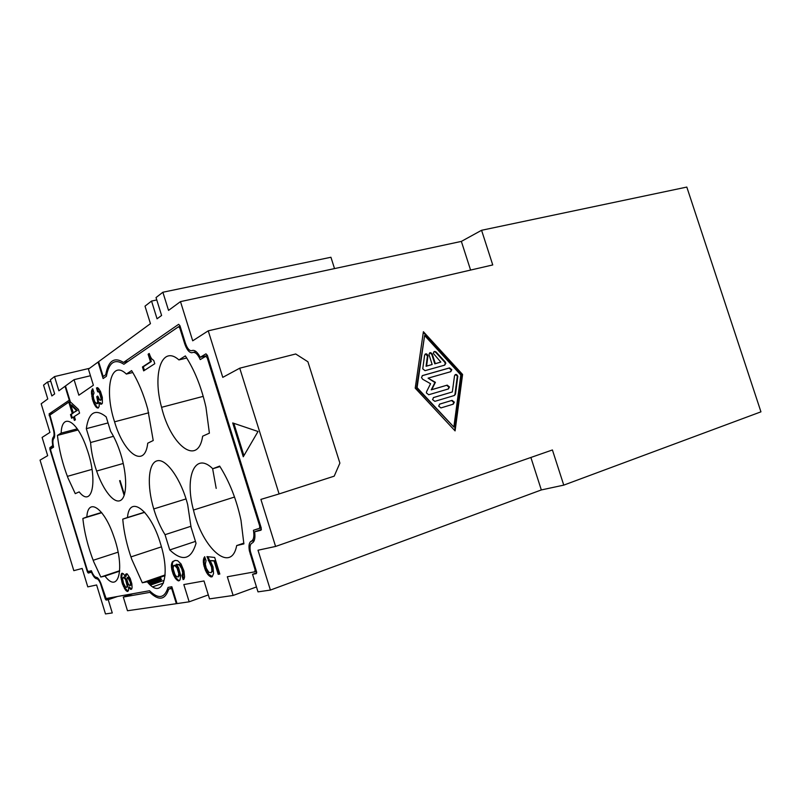 <?xml version="1.0" encoding="UTF-8"?>
<svg xmlns="http://www.w3.org/2000/svg" width="801" height="801" viewBox="0 0 801 801"><rect width="100%" height="100%" fill="white"/><g stroke="black" fill="none" stroke-linecap="round" stroke-linejoin="round"><path stroke-width="1.2" d="M50.773 381.236L47.579 381.987L43.544 385.131L47.78 398.948L41.171 403.784L49.932 432.4L42.103 437.426L47.68 455.669L40.05 460.124L73.812 570.662L82.163 568.46L87.79 586.873L96.621 584.97L105.482 613.926L112.27 612.945L108.215 599.709L117.527 596.485M254.418 540.014L251.744 540.925C253.817 539.433 254.378 535.889 253.436 530.292L259.494 528.41L259.734 526.177L207.199 357.807L208.07 357.596M207.419 355.514L200.21 357.276L205.957 353.822L207.359 355.344L261.236 527.969L260.996 530.202L254.628 531.784L254.698 532.305C255.359 537.952 254.588 541.486 252.385 542.908L251.704 543.268C250.032 544.44 249.622 547.253 250.453 551.719L256.64 572.004L256.29 573.626L252.535 574.297L256.71 572.795M279.098 493.937L260.896 499.393L275.584 546.442L552.42 449.962L563.764 485.126L760.95 411.834L686.807 187.074L481.571 230.287L492.745 264.941L208.24 330.833L222.778 377.361L239.739 368.19L295.709 353.982L307.924 361.782L339.884 463.118L334.197 476.164L279.098 493.937L239.739 368.19M462.588 374.467L455.088 430.898L415.218 388.155L423.399 331.714L462.588 374.467L462.067 374.668L423.298 332.395M251.744 540.925L250.613 541.586C249.021 543.138 248.61 546.192 249.371 550.768L255.068 569.701L254.838 571.814L227.314 576.76L233.121 595.463L256.47 586.933M156.776 299.954L151.539 301.066L145.011 306.152L150.448 323.654L98.603 361.672L103.179 376.5L105.732 374.738C108.325 360.73 114.253 356.625 123.524 362.432L128.18 361.331M200.21 357.276L199.98 356.825C197.396 352.05 194.883 349.927 192.42 350.458L191.699 350.678C189.326 350.918 187.224 348.405 185.381 343.118L179.965 325.747L178.643 324.315L123.524 362.432M334.528 268.595L330.933 257.261L162.873 292.245L168.53 310.387L180.485 301.617L461.356 241.401L481.571 230.287M151.539 301.066L157.056 318.798L161.602 315.464L156.035 297.561L162.873 292.245M275.584 546.442L257.992 550.227L270.408 590.067L258.002 591.869L252.535 574.297M270.408 590.067L541.326 489.942L530.883 457.471M236.675 545.571C231.279 574.187 202.333 548.375 193.462 510.057C184.38 476.865 194.943 451.083 212.766 468.735L219.664 466.092C229.446 481.581 236.565 499.634 240.991 520.27L243.884 543.899L236.675 545.571L243.864 543.118M91.935 572.094L88.22 573.055L87.349 571.734L49.912 449.351L49.882 447.699L52.756 445.546C52.045 441.391 52.185 438.628 53.176 437.266L54.588 436.615M69.737 399.849L49.091 413.897L53.106 428.585C54.238 432.68 54.368 435.454 53.487 436.905M124.155 495.469L119.609 480.69M254.317 540.315L250.613 541.586M180.666 327.989L179.845 328.18L184.651 343.599C186.673 349.486 189.046 352.54 191.779 352.76L193.001 352.43C195.474 352.06 197.887 354.442 200.25 359.589L205.787 356.285L207.199 357.807M233.121 595.463L209.542 598.878L203.995 580.955L183.829 584.57L189.166 601.821L177.031 603.584L171.835 586.732L168.04 587.413C164.656 598.317 158.488 599.428 149.547 590.727L106.122 598.527L100.946 583.488C99.554 580.034 98.173 578.012 96.801 577.401L96.05 577.291C94.528 576.87 92.966 574.677 91.364 570.723L88.22 571.513L87.349 570.192L50.743 450.542L50.703 448.88L53.567 447.178C52.666 442.963 52.686 440.139 53.627 438.698L54.148 438.067C55.009 436.124 54.798 432.88 53.517 428.325L49.942 415.068L70.148 401.191L65.482 385.962L74.072 379.664L78.848 395.213L93.377 385.231L88.42 369.141L98.042 362.082L103.119 378.543L106.393 376.29C108.896 362.372 114.723 358.367 123.895 364.265L178.523 326.748L179.845 328.18M119.739 570.702L100.806 577.03L93.807 561.952C88 547.113 84.355 532.615 82.863 518.467L86.848 516.945C87.89 497.161 103.95 507.514 113.602 535.919C125.356 568.069 118.758 594.602 104.971 576.069L119.709 571.133M101.737 512.72L82.863 518.467M176.991 603.453L176.35 603.674L171.684 588.535L172.315 588.304M461.356 241.401L470.587 270.077M208.24 330.833L192.701 340.805L180.485 301.617M563.764 485.126L541.326 489.942M254.628 531.784L261.426 529.491M65.542 386.162L65.031 386.282L69.236 399.969M92.095 572.445L91.634 572.595C93.347 576.37 94.969 578.422 96.48 578.743L96.921 578.793C98.062 579.073 99.254 580.695 100.505 583.669L105.301 599.008L106.102 600.079L108.215 599.709M150.478 585.08L163.905 580.425M104.971 576.069L100.806 577.03M178.923 359.919L185.361 355.914C194.533 369.932 201.401 387.043 205.957 407.248L209.401 433.151L202.653 436.195C198.077 466.963 170.683 445.626 161.582 407.308C152.26 373.937 161.742 344.49 178.923 359.919L186.733 358.017M212.766 468.735L219.975 466.572M216.19 488.4L212.605 468.575M176.35 603.674L127.489 610.742L123.294 597.055L149.877 592.37C158.928 601.07 165.216 599.969 168.721 589.055L171.684 588.535M189.166 601.821L208.32 594.913M123.294 597.055L132.856 593.731M152.781 586.813L163.484 583.088M150.868 592.029L149.877 592.37M168.721 589.055L172.175 587.844M89.542 368.31L54.528 376.58L58.884 390.798L65.031 386.282M47.579 381.987L51.865 395.944L54.658 393.902L50.343 379.844L54.528 376.58M147.274 581.786L142.308 582.778L131.754 559.298C126.848 545.361 123.845 531.984 122.743 519.158L127.489 517.516C129.301 494.017 150.818 509.927 160.681 544.239C171.144 577.581 161.862 600.37 147.274 581.786L165.036 575.679M126.368 374.067L131.594 370.603C138.142 381.126 143.509 393.902 147.714 408.931L153.221 440.52L147.734 443.193C144.911 469.136 123.895 454.007 114.513 421.666C104.04 389.837 110.768 358.728 126.368 374.067L132.766 372.515M90.573 442.522L86.308 428.665C88.721 412.185 95.339 408.25 106.173 416.85L110.638 431.369C114.493 437.486 117.817 444.935 120.621 453.706C127.369 474.963 127.249 496.6 120.741 500.315C114.323 504.3 103.349 490.643 96.631 471.078C93.266 461.206 91.244 451.684 90.573 442.522L113.502 436.315M191.059 527.218L196.035 543.278C191.189 559.679 182.428 561.902 169.752 549.947L165.036 534.688C160.47 527.338 156.716 518.768 153.752 508.955C146.733 485.666 148.135 462.728 157.296 460.775C166.338 458.392 181.186 479.338 187.674 504.63L191.059 527.218M78.057 429.977L57.432 435.414C59.004 449.611 62.538 463.829 68.035 478.087L75.264 493.646L79.169 491.884C92.375 508.735 98.233 480.21 86.828 448.66C77.317 420.285 61.817 411.974 61.156 433.091L77.296 428.855M57.432 435.414L61.156 433.091M150.218 356.165L149.216 353.481L148.105 354.232L150.438 361.752L142.448 366.978L143.659 370.873L154.773 363.714L153.782 360.52L151.499 358.658L150.218 356.165M211.124 572.715L208.841 572.304L206.247 568.199L205.326 564.174L206.057 560.64L204.666 556.695L203.364 559.949L203.634 564.525L205.467 570.452L207.9 574.587L210.943 576.96L212.205 576.72L213.557 573.516L212.996 566.828L210.212 560.59L214.087 561.04L218.212 574.337L219.824 574.037L214.688 557.466L206.968 556.605L211.564 567.118L211.895 570.873L211.124 572.715L212.736 570.572L212.415 566.828L207.94 556.715M72.26 413.446L70.498 414.598L71.619 418.242L73.382 417.101L74.403 420.425L75.394 419.804L74.373 416.47L79.579 413.126L78.438 409.411L69.867 401.421L68.796 402.152L72.26 413.446L73.011 413.256L69.547 401.962L70.067 401.611M91.414 391.779L92.375 399.138L94.097 403.884L96.16 407.178L98.012 408.099L99.134 406.568L99.264 402.683L100.806 404.245L102.388 403.243L102.318 397.326L100.566 391.629L98.683 388.605L97.572 387.634L96.46 387.954L97.662 391.849L98.553 391.679L99.654 393.091L101.076 398.558L100.726 400.059L99.835 400.21L97.752 396.044L96.751 396.695L97.722 401.561L96.831 403.814L94.758 401.782L93.677 398.708L93.146 395.273L94.027 392.991L92.726 388.775L91.414 391.779L92.205 391.589L93.166 398.948L94.888 403.684L96.941 406.978L98.463 407.819M128.47 590.567L128.671 587.313L130.873 589.396L131.805 588.865L132.075 587.373L131.835 583.799L130.152 578.342L127.209 573.906L125.627 574.257L125.346 576.49L123.294 573.706L121.752 573.336L120.901 577.11L122.403 583.929L125.467 590.067L127.329 591.498L128.47 590.567M181.036 563.954L177.612 560.68L175.289 560.41L172.345 561.881L171.374 564.895L171.684 569.191L173.406 574.768L175.629 578.672L178.373 580.915L180.095 579.794L180.636 575.308L178.593 567.719L176.31 564.194L179.434 565.116L181.727 568.66L182.738 572.875L181.997 575.839L183.159 579.614L184.04 579.043L184.59 576.93L183.97 571.013L181.036 563.954M120.09 480.55L124.425 494.658M98.042 362.082L98.683 361.932M90.453 375.739L74.072 379.664M195.454 541.406L169.752 549.947M165.036 534.688L191.028 526.247M108.045 422.928L86.308 428.665M165.086 574.948L142.308 582.778M144.741 512.33L122.743 519.158M127.489 517.516L144.621 512.189M86.848 516.945L101.537 512.47M258.022 431.489L232.711 422.938L243.264 456.76L258.022 431.489M70.888 405.146L76.626 410.593L73.241 412.805L70.888 405.146L71.649 404.956L77.387 410.402L73.241 412.805M127.679 577.431L130.173 581.967L130.563 584.42L129.732 585.671L128.2 583.819L126.948 579.754L127.229 577.521L128.43 577.171L127.229 577.521M123.524 583.338L122.623 578.883L123.544 577.251L125.607 579.674L127.139 585.821L126.648 587.353L125.647 587.193L123.524 583.338M173.186 568.87L173.326 566.457L174.608 565.376L177.051 568.039L178.793 573.676L178.192 576.99L176.43 576.54L174.918 574.467L173.186 568.87M243.925 455.639L233.832 423.318M149.316 353.792L151.299 361.541L143.309 366.768L144.43 370.382M148.105 354.232L148.966 354.022M150.438 361.752L151.299 361.541M142.448 366.978L143.309 366.768M219.784 573.896L219.063 574.037L214.938 560.75L210.212 560.59M212.325 576.56L208.741 574.297L205.537 568.219L204.165 562.202L204.886 557.326M203.985 557.696L204.826 557.416M203.614 558.627L204.455 558.337M203.364 559.949L204.205 559.669M203.264 561.241L204.105 560.95M203.324 562.492L204.165 562.202M203.634 564.525L204.465 564.244M204.085 566.537L204.926 566.247M204.696 568.51L205.537 568.219M205.467 570.452L206.308 570.162M206.388 572.365L207.229 572.074M207.069 573.496L207.9 573.196M207.9 574.587L208.741 574.297M208.891 575.659L209.732 575.368M209.762 576.34L210.603 576.039M210.943 576.96L211.784 576.66M214.087 561.04L214.938 560.75M218.212 574.337L219.063 574.037M208.21 560.59L209.051 560.299M208.921 561.291L209.772 561M209.892 562.783L210.733 562.492M210.953 565.116L211.794 564.825M211.564 567.118L212.415 566.828M211.875 569.181L212.716 568.88M211.895 570.873L212.736 570.572M211.664 571.764L212.515 571.463M72.29 417.802L71.249 414.407L73.011 413.256M75.084 419.994L74.133 416.91L73.382 417.101M76.626 410.593L77.387 410.402M70.498 414.598L71.249 414.407M68.796 402.152L69.547 401.962M99.264 402.683L100.055 402.482L101.797 404.034M97.442 387.634L98.403 391.479M98.112 391.549L99.905 391.969L101.447 395.654L101.757 399.288L100.285 400.34M97.832 396.305L98.393 402.703L96.831 403.814M92.856 389.206L92.205 391.589M91.414 393.892L92.205 393.702M91.735 396.205L92.526 396.014M92.375 399.138L93.166 398.948M93.026 401.231L93.807 401.041M94.097 403.884L94.888 403.684M95.069 405.777L95.86 405.576M96.16 407.178L96.941 406.978M97.031 407.879L97.822 407.679M99.704 403.253L100.495 403.053M100.806 404.245L101.607 404.034M96.46 387.954L97.261 387.754M98.553 391.679L99.344 391.489M99.104 392.17L99.905 391.969M99.654 393.091L100.455 392.89M100.205 394.432L101.006 394.232M100.646 395.854L101.447 395.654M100.976 397.346L101.767 397.146M101.076 398.558L101.867 398.357M100.956 399.489L101.757 399.288M100.726 400.059L101.527 399.859M96.751 396.695L97.542 396.495M97.191 398.107L97.982 397.907M97.622 399.939L98.413 399.739M97.722 401.561L98.513 401.361M97.602 402.903L98.393 402.703M97.271 403.534L98.062 403.334M92.185 389.146L92.796 388.996M91.634 390.367L92.425 390.177M128.671 587.313L129.412 587.053L131.544 589.115M126.648 573.726L126.087 576.239L125.346 576.49M122.383 573.246L121.642 576.86L123.144 583.669L125.136 588.244L128.02 591.218M126.648 587.353L127.739 586.672L127.88 585.571L126.979 581.085L124.836 577.231L123.104 577.341M130.183 585.571L131.174 584.91L131.224 583.098L129.972 579.013L128.43 577.171M126.999 586.923L127.739 586.672M127.139 585.821L127.88 585.571M127.059 584.41L127.8 584.149M126.648 582.697L127.399 582.437M126.238 581.346L126.979 581.085M125.607 579.674L126.348 579.423M124.856 578.402L125.597 578.152M124.095 577.481L124.836 577.231M123.544 577.251L124.285 577M130.423 585.171L131.174 584.91M130.563 584.42L131.304 584.159M130.473 583.348L131.224 583.098M130.173 581.967L130.923 581.716M129.752 580.605L130.503 580.355M129.221 579.273L129.972 579.013M128.681 578.302L129.432 578.042M128.13 577.691L128.881 577.441M129.101 587.944L129.852 587.684M130.203 589.166L130.943 588.915M130.873 589.396L131.454 589.206M125.627 574.257L126.368 574.007M125.367 575.769L126.107 575.508M121.181 574.187L121.922 573.937M120.941 575.318L121.682 575.068M120.901 577.11L121.642 576.86M121.181 579.193L121.922 578.943M121.782 581.916L122.523 581.666M122.403 583.929L123.144 583.669M123.444 586.562L124.185 586.302M124.395 588.505L125.136 588.244M125.467 590.067L126.208 589.816M126.338 590.968L127.079 590.717M127.329 591.498L127.97 591.278M183.92 579.153L182.808 575.559L183.549 572.595L182.548 568.38L180.245 564.835L176.31 564.194M179.584 580.555L178.112 580.044L175.679 577.361L172.926 570.803L172.385 563.383L173.156 561.611L174.748 560.53M178.192 576.99L179.644 574.988L178.723 569.581L176.33 565.696L175.409 565.095L173.777 565.556M178.653 576.099L179.464 575.819M178.843 575.268L179.644 574.988M178.793 573.676L179.604 573.396M178.493 571.744L179.304 571.463M177.912 569.861L178.723 569.581M177.051 568.039L177.862 567.769M176.17 566.627L176.981 566.357M175.529 565.977L176.33 565.696M174.608 565.376L175.409 565.095M173.056 561.321L173.867 561.05M172.345 561.881L173.156 561.611M171.895 562.783L172.696 562.512M171.584 563.654L172.385 563.383M171.374 564.895L172.185 564.625M171.314 566.107L172.115 565.826M171.384 567.278L172.185 567.008M171.684 569.191L172.485 568.92M172.125 571.083L172.926 570.803M172.696 572.935L173.497 572.665M173.406 574.768L174.207 574.497M174.258 576.58L175.059 576.299M174.878 577.641L175.679 577.361M175.629 578.672L176.43 578.392M176.53 579.684L177.331 579.403M177.311 580.325L178.112 580.044M178.373 580.915L179.174 580.635M178.503 564.515L179.314 564.234M179.434 565.116L180.245 564.835M180.085 565.776L180.906 565.506M180.976 567.198L181.797 566.928M181.727 568.66L182.548 568.38M182.548 571.303L183.359 571.023M182.738 572.875L183.549 572.595M182.778 574.477L183.589 574.197M182.588 575.318L183.399 575.038M181.997 575.839L182.808 575.559M453.857 427.063L460.805 374.988L424.61 335.519L417.091 387.614L453.857 427.063L416.58 387.814L424.61 335.519M447.208 385.141L449.461 386.943L448.42 388.946L428.705 394.753L426.402 392.921L426.573 391.689L430.568 383.719L422.598 379.213L421.486 377.471L422.568 375.539L449.561 367.899L451.804 369.712L450.773 371.684L428.084 378.162L435.414 382.317L431.759 389.656L447.208 385.141L431.238 389.857L434.903 382.518L428.084 378.162M445.196 361.912L445.807 363.284L444.745 365.126L425.041 370.663L422.748 368.84L424.61 355.173C425.691 353.251 426.813 353.411 427.964 355.634L426.593 366.057L432.15 364.515L429.026 354.653C429.546 352.19 430.628 352.009 432.27 354.112L435.313 363.624L440.82 362.092L433.401 353.451C433.561 351.439 434.472 350.968 436.124 352.029L445.196 361.912L444.675 362.122L435.614 352.25L434.042 351.649M457.812 376.25L455.499 394.122L454.457 395.474L434.843 401.351L432.55 399.589L433.611 397.506L452.335 391.949L454.527 375.769C455.599 373.847 456.69 374.007 457.812 376.25L455.208 374.598M452.074 400.36L454.327 402.152L453.286 404.165L440.95 407.919L438.678 406.147L439.729 404.084L452.074 400.36L439.479 404.185M454.638 430.417L462.067 374.668M448.19 389.016L448.94 387.133L446.688 385.341M450.593 371.734L451.283 369.922L449.041 368.1L422.207 375.699M431.759 389.656L431.238 389.857M435.414 382.317L434.903 382.518M444.595 365.166L445.276 363.364L444.675 362.122M440.82 362.092L434.803 363.834L431.759 354.332L429.666 352.84M432.15 364.515L426.082 366.267L427.454 355.854L425.261 354.032M435.313 363.624L434.803 363.834M426.593 366.057L426.082 366.267M454.187 395.554L454.978 394.312L457.281 376.45M452.335 391.949L433.331 397.626M452.986 404.265L453.797 402.342L451.544 400.55M417.091 387.614L416.58 387.814M261.196 527.839L259.494 528.41M254.948 571.774L256.43 571.243M191.699 350.678L193.141 350.337M250.993 553.781L250.192 554.052M255.068 569.701L255.859 569.421M260.585 525.887L259.734 526.177M49.882 447.699L53.467 446.738M53.126 412.885L49.091 413.897M49.912 449.351L50.573 449.181M88.09 571.483L87.349 571.734M91.835 571.854L88.22 573.055M161.672 579.353L149.036 583.719M49.792 415.459L49.131 415.629M106.102 600.079L115.384 596.865M150.198 584.83L161.592 580.875M105.191 598.697L105.912 598.447M54.538 436.915L53.176 437.266M97.972 578.242L96.48 578.743M180.165 326.367L178.783 326.688M160.721 578.032L147.855 582.457M196.195 351.659L193.391 352.34M449.561 367.899L449.041 368.1M432.27 354.112L431.759 354.332M427.974 356.325L427.464 356.535M436.124 352.029L435.614 352.25M455.499 394.122L454.978 394.312M457.812 376.881L457.291 377.081M260.756 526.427L259.874 526.728M257.672 528.87L253.436 530.292M87.479 572.104L91.404 570.813M250.302 550.918L249.461 551.208M118.087 552.179L93.156 560.289M234.523 497.041L193.462 510.057M160.761 579.894L149.196 583.889M107.514 598.287L105.311 599.048M255.189 570.182L256.01 569.891M203.234 396.355L161.582 407.308M160.831 578.362L148.115 582.748M92.025 469.386L67.374 476.365M186.042 498.923L153.752 508.945M96.621 471.048L123.254 463.469M161.432 546.853L130.923 556.915M148.726 412.795L114.553 421.817M451.804 369.712L451.283 369.922M449.461 386.943L448.94 387.133M427.964 355.634L427.454 355.854M445.787 363.153L445.276 363.364M454.327 402.152L453.797 402.342"/></g></svg>
